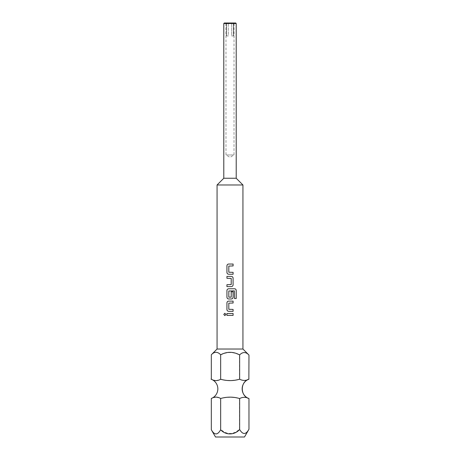 <?xml version="1.0" encoding="UTF-8"?>
<svg xmlns="http://www.w3.org/2000/svg" width="460" height="460" viewBox="0 0 460 460"><rect width="100%" height="100%" fill="white"/><g stroke="black" fill="none" stroke-linecap="round" stroke-linejoin="round"><path stroke-width="0.34" stroke-dasharray="2.3 1.72" d="M224.865 315.617L225.963 314.439L224.848 313.26M216.033 397.055L220.811 398.544C226.97 396.905 233.191 396.922 239.487 398.601C242.621 396.911 245.784 396.911 248.975 398.601M216.033 380.69L220.811 379.201C226.97 380.84 233.191 380.822 239.487 379.143C242.621 380.834 245.784 380.834 248.975 379.143M211.324 379.258L213.658 380.219M211.025 379.143C219.771 381.725 219.995 395.629 211.324 398.486L213.658 397.526M224.308 23L235.692 23M223.79 23.517L236.21 23.517M234.008 23L233.623 23L233.623 35.938L231.719 35.938L231.719 23L233.439 23L231.719 23L231.719 35.938L233.623 35.938L233.623 23L234.008 23L234.008 154.962L230 157.372L225.992 154.962L234.008 154.962L225.992 154.962L225.992 23L226.377 23L225.992 23M226.377 23L226.377 35.938L228.281 35.938L228.281 23L226.377 23L228.281 23L228.281 35.938L226.377 35.938L226.377 23M231.719 23L228.281 23L231.719 23M242.937 349.025L217.062 349.025M217.062 184.977L242.937 184.977M223.79 178.25L236.21 178.25M248.975 355.062C245.835 351.745 242.673 351.745 239.487 355.062C233.341 351.791 227.113 351.745 220.811 354.913C217.689 351.503 214.527 351.457 211.324 354.763M220.811 379.201L220.811 354.913M239.487 379.143L239.487 355.062M233.439 23L233.439 35.938L231.719 35.938L233.439 35.938L233.439 23M239.487 398.601L239.487 429.237C242.638 434.861 245.801 434.861 248.975 429.237M220.811 398.544L220.811 429.49C227.067 434.872 233.295 434.786 239.487 429.237M211.324 429.755C214.504 435.367 217.666 435.275 220.811 429.49M244.49 437L215.51 437M233.623 35.938L233.623 23L233.623 35.938M226.561 35.938L226.561 23L226.377 35.938L228.281 35.938L226.561 35.938M233.076 313.484L226.935 313.484M233.076 315.387L226.935 315.387M233.076 309.43L228.81 309.304L228.81 303.151L233.088 303.025M233.076 301.122L228.683 301.122M228.689 311.328L233.088 311.328M234.583 288.765L228.683 288.765M228.689 298.971L231.34 298.971M231.213 291.743L231.087 297.275L228.81 297.148L228.81 290.996L234.364 290.869M234.462 298.523L234.462 290.996M231.334 276.402L226.935 276.402M226.935 284.705L231.213 284.579L231.213 278.426L226.935 278.3M231.34 286.609L226.935 286.609M233.076 272.343L228.81 272.216L228.81 266.07L233.088 265.943M233.076 264.04L228.683 264.04M228.689 274.246L233.088 274.246"/><path stroke-width="0.69" d="M224.859 313.26L223.813 314.439L224.859 315.617L225.946 314.439L224.848 313.26L223.79 314.439L224.848 315.617M211.324 429.755L215.51 437L244.49 437L248.975 429.237C245.899 434.786 242.782 434.872 239.637 429.49C234.703 435.166 225.745 435.476 220.662 429.755C217.563 435.292 214.446 435.292 211.324 429.755L211.324 398.486C214.486 396.692 217.597 396.692 220.662 398.486C227.073 396.681 233.398 396.698 239.637 398.544C242.776 396.905 245.887 396.922 248.975 398.601A10.35 10.35 0 0 1 248.975 379.143C245.887 380.822 242.776 380.84 239.637 379.201L239.637 354.913C242.736 351.745 245.847 351.791 248.975 355.062L248.86 379.19M213.658 380.219L216.033 380.69M211.324 398.486A10.35 10.35 0 0 0 211.324 379.258L211.324 354.763C214.412 351.497 217.522 351.497 220.662 354.763C226.958 351.457 233.277 351.503 239.637 354.913M213.658 397.526L216.033 397.055M236.21 178.25L223.79 178.25L217.062 184.977L242.937 184.977L236.21 178.25L236.21 23.517L223.79 23.517L223.79 178.25M211.324 354.763L217.062 349.025L242.937 349.025L248.975 355.062M236.21 23.517L235.692 23L224.308 23L223.79 23.517M228.689 264.04C227.625 264.143 227.044 264.736 226.947 265.811L226.935 265.811C227.033 264.736 227.614 264.143 228.683 264.04L233.088 264.04L233.088 265.943L228.81 266.07L228.81 272.216L233.088 272.343L233.088 274.246L233.076 272.343M226.935 265.811L226.935 272.469C227.033 273.55 227.614 274.137 228.683 274.246L233.088 274.246M231.334 286.609C232.398 286.505 232.978 285.913 233.076 284.832L233.088 278.173C232.99 277.098 232.409 276.506 231.34 276.402L226.935 276.402L226.935 278.3L231.213 278.426L231.213 284.579L226.935 284.705L226.935 286.609L231.34 286.609C232.409 286.499 232.99 285.907 233.088 284.832L233.076 278.173C232.978 277.098 232.398 276.506 231.334 276.402M236.21 298.523L236.21 290.536C236.13 289.461 235.595 288.868 234.6 288.765L228.683 288.765C227.614 288.868 227.033 289.461 226.935 290.536L226.935 297.195C227.033 298.27 227.614 298.862 228.683 298.971L231.34 298.971C232.409 298.862 232.99 298.27 233.088 297.195L233.088 291.743L231.213 291.743L231.213 297.148L228.81 297.148L228.81 290.996L234.364 290.869L234.485 298.523L236.21 298.523M228.689 301.122C227.625 301.231 227.044 301.817 226.947 302.898L226.935 302.898C227.033 301.823 227.614 301.231 228.683 301.122L233.088 301.122L233.088 303.025L228.81 303.151L228.81 309.304L233.088 309.43L233.088 311.328L233.076 309.43M226.935 302.898L226.935 309.557C227.033 310.632 227.614 311.224 228.683 311.328L233.088 311.328M233.088 315.387L226.935 315.387L226.935 313.484L233.088 313.484L233.088 315.387L233.076 313.484M242.937 349.025L242.937 184.977M217.062 349.025L217.062 184.977M239.637 379.201C233.398 381.047 227.073 381.064 220.662 379.258L220.662 354.763M220.662 379.258C217.597 381.053 214.486 381.053 211.324 379.258L211.025 379.143M220.662 398.486L220.662 429.755M239.637 398.544L239.637 429.49M248.975 379.143C240.074 381.765 240.074 395.979 248.975 398.601L248.975 429.237M226.947 313.484L226.947 315.387M233.076 303.025L233.076 301.122M226.947 302.898L226.947 309.557C227.044 310.632 227.625 311.224 228.689 311.328M234.485 298.523L236.187 298.523L236.187 290.536C236.106 289.455 235.572 288.868 234.583 288.765M228.689 288.765C227.625 288.868 227.044 289.461 226.947 290.536L226.947 297.195C227.044 298.275 227.625 298.862 228.689 298.971M231.334 298.971C232.398 298.862 232.978 298.27 233.076 297.195L233.076 291.743L231.213 291.743M226.947 276.402L226.947 278.3M226.947 284.705L226.947 286.609M233.076 265.943L233.076 264.04M226.947 265.811L226.947 272.469C227.044 273.55 227.625 274.143 228.689 274.246"/></g></svg>
